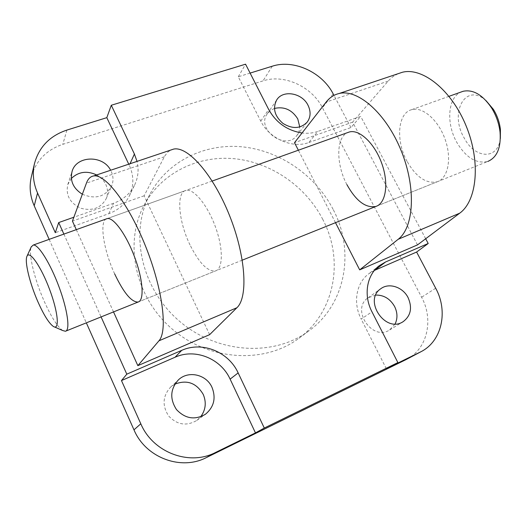 <?xml version="1.0" encoding="UTF-8"?>
<svg xmlns="http://www.w3.org/2000/svg" width="527" height="527" viewBox="0 0 527 527"><rect width="100%" height="100%" fill="white"/><g stroke="black" fill="none" stroke-linecap="round" stroke-linejoin="round"><path stroke-width="0.4" stroke-dasharray="2.63 1.98" d="M346.898 184.615C335.995 164.378 335.943 137.461 347.616 132.6M407.114 161.453C395.593 140.926 397.562 112.949 411.758 109.656C422.68 106.441 438.411 120.064 445.157 139.471C452.047 158.831 448.016 178.357 437.219 181.782C426.317 184.028 416.284 177.256 407.114 161.453M417.509 244.89L352.629 122.152L388.748 80.433L392.687 76.837L397.892 73.767M335.501 222.677L298.368 150.221M190.023 244.95C178.521 221.544 175.932 192.045 186.057 190.392C193.758 188.396 207.566 205.135 215.438 226.9C223.408 248.632 223.112 268.908 215.464 270.937C207.585 271.695 199.107 263.039 190.023 244.95M209.627 334.658L144.128 195.794L164.694 156.117L167.553 152.303L170.531 150.136M114.675 273.935C103.239 249.502 98.845 219.561 107.258 218.58L186.057 190.392M113.529 311.918L76.303 229.653M406.956 359.137C427.483 348.755 433.826 319.566 421.6 297.221L322.438 107.725C311.8 86.533 284.027 73.806 263.026 80.881L62.805 144.326C46.264 149.997 35.764 160.893 31.31 177.013M49.156 239.363L86.336 322.853M63.879 234.1L101.085 316.918M250.114 73.095L238.276 76.777L260.766 121.124C269.185 138.601 292.465 148.838 308.862 142.514L317.827 131.44C312.926 133.147 307.669 133.66 302.057 132.988M238.276 76.777L245.562 64.182M308.862 142.514L350.929 127.547L360.672 116.375L317.827 131.44M374.447 270.41L368.617 273.895C356.232 283.052 352.734 302.913 361.186 319.105L371.963 311.8M386.35 368.709L361.186 319.105M350.929 127.547L333.973 95.4M82.344 194.232C95.42 199.628 105.176 196.887 111.619 186.024C113.575 181.235 113.443 176.374 111.237 171.446L110.63 170.254M108.812 213.672L113.516 203.29C123.311 199.667 130.373 193.521 134.695 184.852L129.53 195.55C125.288 204.054 118.384 210.095 108.812 213.672L55.309 232.703M129.53 195.55C134.016 185.682 133.944 175.623 129.313 165.366L130.044 163.732M128.746 164.167L129.313 165.366M274.422 108.443L270.391 110.532L267.314 113.733C255.569 129.28 285.858 151.361 296.945 135.38L299.033 131.467L299.771 126.981M375.777 295.074L368.096 297.814C350.514 309.046 372.253 341.746 389.624 329.942L395.145 323.907M425.684 238.751L360.672 116.375M144.128 195.794L72.436 221.109M352.629 122.152L294.501 142.679M134.695 184.852C138.186 177.395 138.97 169.575 137.033 161.387M113.516 203.29L73.866 217.229M174.878 384.143L170.511 387.226C162.645 396.08 162.033 405.678 168.673 416.02C177.138 424.9 186.499 426.383 196.749 420.467L200.655 416.785M71.356 178.442L67.799 184.555C65.572 195.188 69.907 203.079 80.796 208.231C92.423 211.301 100.874 208.125 106.164 198.705C108.075 194.028 107.956 189.292 105.822 184.49C103.878 180.418 100.822 177.237 96.665 174.944M322.847 219.542C305.825 186.367 271.234 162.415 234.568 158.732C197.961 155.155 161.453 172.797 144.154 205.128C123.746 242.802 134.938 297.188 172.184 329.046C209.232 361.12 264.673 364.091 298.888 338.294C335.291 311.898 344.091 259.752 322.847 219.542M333.097 209.331C315.548 175.379 280.107 150.788 242.578 146.868C205.108 143.061 167.757 160.913 150.096 193.929C129.247 232.387 140.841 288.164 179.154 320.943C217.276 353.94 274.152 357.102 309.079 330.752C346.252 303.796 354.987 250.483 333.097 209.331M500.34 138.542C497.903 160.3 474.847 158.838 464.234 138.061C449.024 112.949 465.361 81.902 486.072 100.683M377.042 205.978L487.719 161.479C476.256 164.016 465.947 157.632 456.79 142.349C445.954 123.47 447.766 97.409 461.145 91.994M62.72 330.554C57.338 326.635 51.139 316.806 44.123 301.069C34.518 279.409 28.194 253.48 31.245 246.893M66.903 130.07L62.805 144.326M260.766 121.124L268.671 109.451M333.202 93.938L322.438 107.725M272.268 66.204L263.026 80.881M435.691 288.216L421.6 297.221M388.142 81.112L326.16 102.067M164.345 156.769L86.441 183.106M375.889 206.439L437.219 181.782M449.011 96.329L411.758 109.656M379.348 265.641L368.617 273.895M296.945 135.38L307.234 122.066M267.314 113.733L276.794 99.787M389.624 329.942L403.135 321.668M368.096 297.814L380.902 288.651M196.749 420.467L205.444 414.248M170.511 387.226L178.33 379.96M106.164 198.705L111.619 186.024M67.799 184.555L72.107 171.341M298.888 338.294L309.079 330.752M144.154 205.128L150.096 193.929M138.081 302.043L215.464 270.937M212.197 181.044L107.258 218.58M242.268 260.16L138.792 301.76M65.974 331.035L65.427 331.252M53.293 326.417L54.544 326.964"/><path stroke-width="0.79" d="M347.616 132.6L349.355 131.981C359.48 129.069 374.769 143.515 381.818 163.574C389.005 183.594 385.909 203.363 375.889 206.439C365.731 208.317 356.068 201.037 346.898 184.615M397.892 73.767L402.325 72.278C422.483 67.015 451.567 90.084 466.151 125.986C480.907 161.815 477.087 200.721 459.735 213.165L417.509 244.89L359.691 269.864L335.501 222.677M298.368 150.221L294.501 142.679L326.16 102.067C329.671 97.567 333.993 94.708 339.131 93.503C357.84 88.76 386.067 113.305 401.113 150.544C416.323 187.704 414.077 227.302 398.188 239.284L359.691 269.864M170.531 150.136L173.62 149.095C187.875 145.946 213.211 174.582 229.456 215.352C245.813 256.063 248.322 297.235 236.9 307.728L209.627 334.658L137.85 365.652L113.529 311.918M31.245 246.893L33.247 245.055L107.258 218.58C113.595 217.091 126.526 235.002 134.8 257.584C143.166 280.153 144.405 300.594 138.081 302.043C131.473 302.202 123.674 292.834 114.675 273.935M76.303 229.653L72.436 221.109L86.441 183.106C88.009 178.851 90.42 176.466 93.668 175.952C105.433 173.679 129.029 204.417 145.841 246.926C162.744 289.369 167.876 331.18 158.943 340.811L137.85 365.652M128.746 164.167L106.816 117.659L66.903 130.07C49.887 135.801 39.09 146.928 34.525 163.442C32.259 173.33 33.273 183.185 37.549 193.014L55.309 232.703L58.701 222.565L63.879 234.1M34.525 163.442L31.31 177.013C29.104 186.657 30.072 196.261 34.215 205.813L49.156 239.363M86.336 322.853L133.977 429.841C145.63 457.686 180.952 470.914 206.393 457.568L405.928 359.658L421.06 351.674C442.028 341.068 448.339 311.147 435.691 288.216L416.613 252.044L428.201 243.494L425.684 238.751M101.085 316.918L126.803 374.163L121.467 380.573L140.801 423.78C152.876 452.522 189.345 466.217 215.497 452.495L255.47 432.898L264.297 428.049L397.885 362.576L371.963 311.8C363.261 295.239 366.752 274.949 379.348 265.641L385.612 261.959L428.201 243.494M106.816 117.659L111.296 105.255L245.562 64.182L268.671 109.451C276.108 122.705 287.235 130.551 302.057 132.988M374.447 270.41L416.613 252.044M421.06 351.674L386.35 368.709L397.885 362.576M255.47 432.898L230.115 379.13L238.158 372.912L264.297 428.049M230.115 379.13C220.846 358.512 195.082 348.083 175.083 357.227L181.723 350.356C202.19 341.041 228.599 351.772 238.158 372.912M126.803 374.163L181.723 350.356M121.467 380.573L175.083 357.227M212.025 387.411C206.413 374.368 188.179 370.237 178.33 379.96C170.247 389.058 169.648 398.939 176.519 409.611C185.267 418.774 194.904 420.322 205.444 414.248C213.975 407.061 216.169 398.116 212.025 387.411M408.089 297.623C402.892 287.063 389.071 282.446 380.902 288.651C362.951 300.107 385.402 333.723 403.135 321.668C410.843 315.798 412.489 307.788 408.089 297.623M307.999 105.229C302.182 92.969 283.124 89.537 276.794 99.787C272.446 108.16 274.508 116.039 282.966 123.43C292.564 129.234 300.653 128.779 307.234 122.066C310.739 117.08 310.996 111.467 307.999 105.229M333.973 95.4L333.202 93.938C322.221 72.245 293.75 59.096 272.268 66.204L250.114 73.095M110.63 170.254C103.094 154.898 76.507 155.412 72.107 171.341C69.808 180.801 73.22 188.429 82.344 194.232M299.771 126.981L297.762 118.904C291.998 109.774 284.218 106.289 274.422 108.443M395.145 323.907C397.72 318.367 397.536 312.557 394.585 306.483C390.125 298.763 383.854 294.962 375.777 295.074M137.033 161.387L134.411 154.029L111.296 105.255M73.866 217.229L58.701 222.565M200.655 416.785C205.728 409.901 206.584 402.437 203.224 394.394C196.406 382.905 186.953 379.486 174.878 384.143M96.665 174.944C86.995 170.498 78.563 171.664 71.356 178.442M486.072 100.683L493.377 109.346C497.238 115.597 499.583 122.317 500.413 129.504L500.34 138.542M461.145 91.994L463.128 91.283C473.108 89.228 482.58 94.768 491.546 107.897C496.217 115.466 499.056 123.595 500.064 132.284C501.118 147.823 497.001 157.553 487.719 161.479M33.247 245.055C38.201 244.08 50.203 263.125 58.872 286.484C67.608 309.83 70.394 330.389 65.427 331.252L62.72 330.554L54.544 326.964M37.878 301.707C29.69 283.177 24.308 261.069 27.029 256.148C29.611 250.101 41.225 266.853 49.676 289.646C58.227 312.419 59.762 330.804 53.293 326.417C48.906 323.189 43.774 314.948 37.878 301.707M37.549 193.014L34.215 205.813M140.801 423.78L133.977 429.841M374.769 270.265L385.612 261.959M420.006 352.207L405.928 359.658M215.497 452.495L206.393 457.568M459.735 213.165L398.188 239.284M236.9 307.728L158.943 340.811M130.044 163.732L134.411 154.029M339.131 93.503L402.325 72.278M93.668 175.952L173.62 149.095M493.377 109.346L491.546 107.897M500.413 129.504L500.064 132.284M463.128 91.283L449.011 96.329M349.355 131.981L212.197 181.044M377.042 205.978L242.268 260.16M138.792 301.76L65.974 331.035M27.029 256.148L31.37 246.61"/></g></svg>
